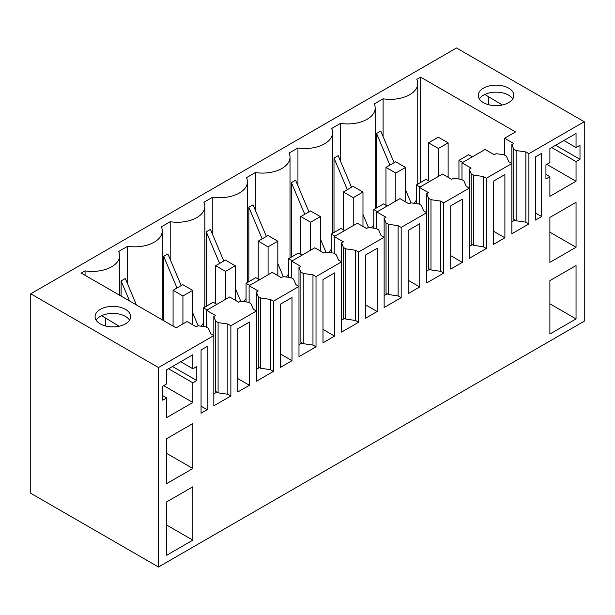 <?xml version="1.0" encoding="UTF-8"?>
<svg xmlns="http://www.w3.org/2000/svg" width="615" height="615" viewBox="0 0 615 615"><rect width="100%" height="100%" fill="white"/><g stroke="black" fill="none" stroke-linecap="round" stroke-linejoin="round"><path stroke-width="0.92" d="M158.478 567.015L30.75 493.268L30.75 293.801L158.478 367.547L158.478 567.015L584.25 321.199L584.25 121.732L456.522 47.985L30.75 293.801M584.25 121.732L528.9 153.689L528.9 223.921L525.856 222.169L516.123 220.762L513.763 219.401L514.202 220.47L511.872 221.815M528.9 153.689L525.856 151.936L516.123 150.529L513.763 149.161L511.872 144.556L511.872 163.521L486.327 178.273L483.282 176.513L473.55 175.106L471.19 173.745L469.291 169.14L471.121 168.087L461.996 162.821L485.104 149.476L494.229 154.742L496.051 153.689L504.031 154.78L506.399 156.149L508.828 161.768L511.872 163.521L511.872 233.754L528.9 223.921M486.327 178.273L486.327 248.506L483.282 246.746L473.55 245.347L471.19 243.978L471.628 245.047L469.291 246.4M469.291 169.14L469.291 188.105L443.746 202.85L440.701 201.097L430.977 199.691L428.609 198.33L426.718 193.717L428.54 192.664L419.415 187.398L442.531 174.053L451.656 179.326L453.478 178.273L461.458 179.365L463.818 180.725L466.255 186.345L469.291 188.105L469.291 258.338L486.327 248.506M443.746 202.85L443.746 273.083L440.701 271.33L430.977 269.924L428.609 268.563L429.055 269.631L426.718 270.977M426.718 193.717L426.718 212.682L401.172 227.435L398.128 225.674L388.396 224.275L386.036 222.907L384.137 218.302L385.966 217.249L376.841 211.983L399.95 198.637L409.075 203.903L410.905 202.85L418.877 203.949L421.244 205.31L423.674 210.93L426.718 212.682L426.718 282.915L443.746 273.083M401.172 227.435L401.172 297.668L398.128 295.915L388.396 294.508L386.036 293.14L386.474 294.208L384.137 295.561M384.137 218.302L384.137 237.267L358.591 252.012L355.555 250.259L345.822 248.852L343.454 247.491L341.563 242.887L343.385 241.833L334.26 236.56L357.377 223.222L366.502 228.488L368.324 227.435L376.303 228.526L378.663 229.895L381.1 235.507L384.137 237.267L384.137 307.5L401.172 297.668M358.591 252.012L358.591 322.252L355.555 320.492L345.822 319.085L343.454 317.724L343.9 318.793L341.563 320.138M341.563 242.887L341.563 261.844L316.018 276.596L312.974 274.844L303.241 273.437L300.881 272.068L298.982 267.464L300.812 266.41L291.687 261.144L314.795 247.799L323.921 253.065L325.75 252.012L333.722 253.111L336.09 254.472L338.519 260.091L341.563 261.844L341.563 332.085L358.591 322.252M316.018 276.596L316.018 346.829L312.974 345.077L303.241 343.67L300.881 342.309L301.319 343.378L298.982 344.723M298.982 267.464L298.982 286.429L273.437 301.181L270.4 299.42L260.668 298.014L258.3 296.653L256.409 292.048L258.231 290.995L249.106 285.729L272.222 272.384L281.347 277.649L283.169 276.596L291.149 277.688L293.509 279.056L295.946 284.676L298.982 286.429L298.982 356.662L316.018 346.829M273.437 301.181L273.437 371.414L270.4 369.653L260.668 368.254L258.3 366.886L258.746 367.954L256.409 369.308M256.409 292.048L256.409 311.013L230.863 325.758L227.819 324.005L218.087 322.598L215.727 321.238L213.828 316.625L215.657 315.572L206.532 310.306L229.649 296.96L238.766 302.234L240.596 301.181L248.575 302.273L250.935 303.633L253.365 309.253L256.409 311.013L256.409 381.246L273.437 371.414M230.863 325.758L230.863 395.991L227.819 394.238L218.087 392.831L215.727 391.471L216.165 392.539L213.828 393.884M119.71 295.3L119.71 255.525A27.529 15.89 -0 0 1 85.055 270.877L81.234 273.083L176.121 327.864L187.068 321.545L196.193 326.811L198.015 325.758L205.994 326.857L208.354 328.218L210.791 333.837L213.828 335.59L213.828 405.823L230.863 395.991M213.828 316.625L213.828 335.59L158.478 367.547M535.588 156.848L535.588 220.062L541.677 216.549L541.677 153.335L535.588 156.848M456.522 202.496L450.726 205.848L450.726 269.055L462.319 262.367L462.319 199.152L456.522 202.496M377.164 248.314L365.571 255.01L365.571 318.216L377.164 311.528L377.164 248.314M292.01 297.483L280.417 304.171L280.417 367.386L292.01 360.69L292.01 297.483M408.145 230.425L408.145 293.639L419.738 286.944L419.738 223.737L408.145 230.425M493.299 244.478L504.892 237.782L504.892 174.575L493.299 181.264L493.299 244.478M576.04 247.276L576.04 202.327L549.887 217.426L549.887 262.374L576.04 247.276L549.887 232.178M549.887 334.014L549.887 280.64L576.04 265.534L576.04 318.916L549.887 334.014M549.887 176.69L549.887 196.354L576.04 181.256L576.04 161.591L579.991 159.308L579.991 145.263L576.04 147.546L576.04 133.493L549.887 148.599L549.887 162.644L545.928 164.928L545.928 178.973L549.887 176.69L545.928 174.406M249.429 385.274L249.429 322.06L237.836 328.756L237.836 391.963L249.429 385.274L237.836 378.579M207.14 409.69L207.14 346.476L201.059 349.989L201.059 413.203L207.14 409.69L201.059 406.177M192.849 486.773L166.696 501.871L166.696 555.245L192.849 540.147L192.849 486.773M166.696 397.92L166.696 417.593L192.849 402.487L192.849 382.822L196.8 380.539L196.8 366.494L192.849 368.777L192.849 354.732L166.696 369.83L166.696 383.875L162.737 386.159L162.737 400.204L166.696 397.92L162.737 395.645M192.849 468.507L192.849 423.558L166.696 438.656L166.696 483.613L192.849 468.507L166.696 453.409M322.99 342.801L334.583 336.113L334.583 272.899L322.99 279.594L322.99 342.801M162.283 319.877L162.283 230.948A27.529 15.89 -0 0 1 127.636 246.292L118.772 251.412A27.529 15.89 -0 0 1 119.71 255.525M162.283 230.948A27.529 15.89 -0 0 0 161.345 226.835L170.209 221.715A27.529 15.89 -0 0 0 204.864 206.363A27.529 15.89 -0 0 0 203.926 202.25L212.79 197.131A27.529 15.89 -0 0 0 247.438 181.779A27.529 15.89 -0 0 0 246.5 177.666L255.363 172.554A27.529 15.89 -0 0 0 290.019 157.202A27.529 15.89 -0 0 0 289.081 153.089L297.944 147.969A27.529 15.89 -0 0 0 332.592 132.617A27.529 15.89 -0 0 0 331.654 128.504L340.518 123.384A27.529 15.89 -0 0 0 375.173 108.04A27.529 15.89 -0 0 0 374.235 103.927L383.099 98.807A27.529 15.89 -0 0 0 417.746 83.456A27.529 15.89 -0 0 0 416.809 79.343L420.629 77.136L515.516 131.917L504.569 138.237L504.569 155.095M511.872 144.556L513.694 143.503L504.569 138.237M478.993 98.285A17.781 10.263 -0 0 0 498.58 105.557A17.781 10.263 -0 0 0 513.832 95.394A17.781 10.263 -0 0 0 513.118 92.504A17.781 10.263 -0 0 0 493.53 85.231A17.781 10.263 -0 0 0 478.278 95.394A17.781 10.263 -0 0 0 478.993 98.285M117.865 306.777A17.781 10.263 -0 0 0 95.079 316.625A17.781 10.263 -0 0 0 107.856 326.48A17.781 10.263 -0 0 0 130.641 316.625A17.781 10.263 -0 0 0 117.865 306.777M525.856 151.936L525.856 222.169M483.282 176.513L483.282 246.746M440.701 201.097L440.701 271.33M398.128 225.674L398.128 295.915M355.555 250.259L355.555 320.492M312.974 274.844L312.974 345.077M270.4 299.42L270.4 369.653M227.819 324.005L227.819 394.238M541.677 216.549L535.588 213.036M462.319 262.367L450.726 255.671M377.164 311.528L365.571 304.832M292.01 360.69L280.417 354.002M419.738 286.944L408.145 280.256M504.892 237.782L493.299 231.094M576.04 318.916L549.887 303.818M576.04 181.256L546.843 164.397M576.04 161.591L551.709 147.546M512.764 98.907A17.781 10.263 -0 0 0 496.051 92.15A17.781 10.263 -0 0 0 479.346 98.907M576.04 147.546L563.87 140.52M502.347 104.996L484.805 94.472M579.991 159.308L555.66 145.263M488.756 104.758L488.756 97.155M192.849 540.147L166.696 525.049M129.573 320.138A17.781 10.263 -0 0 0 117.865 313.804A17.781 10.263 -0 0 0 96.155 320.138M119.149 326.227L101.613 315.703M192.849 368.777L180.679 361.751M105.565 318.386L105.565 325.988M196.8 380.539L172.469 366.494M192.849 382.822L168.518 368.777M192.849 402.487L163.651 385.636M334.583 336.113L322.99 329.417M136.422 304.948L125.299 278.549L121.109 280.963L121.109 296.107M127.636 246.292L127.636 284.099M181.21 285.598L167.872 253.964L163.69 256.386L163.69 320.692M170.209 259.515L170.209 221.715M200.99 326.165A27.529 15.89 -0 0 0 203.488 322.99M223.783 261.014L210.445 229.387L206.263 231.801L206.263 306.247M212.79 234.938L212.79 197.131M243.563 301.588A27.529 15.89 -0 0 0 246.069 298.406M266.364 236.437L253.026 204.803L248.844 207.217L248.844 281.67M255.363 210.353L255.363 172.554M286.136 277.004A27.529 15.89 -0 0 0 288.643 273.829M308.938 211.852L295.6 180.226L291.418 182.64L291.418 257.085M297.944 185.776L297.944 147.969M328.718 252.419A27.529 15.89 -0 0 0 331.224 249.244M351.519 187.275L338.181 155.641L333.999 158.055L333.999 232.501M340.518 161.192L340.518 123.384M371.291 227.842A27.529 15.89 -0 0 0 373.797 224.66M394.092 162.691L380.754 131.056L376.572 133.478L376.572 207.924M383.099 98.807L383.099 136.607M413.872 203.257A27.529 15.89 -0 0 0 416.378 200.083M420.629 182.486L420.629 77.136M513.763 149.161L513.763 219.401M516.123 150.529L516.123 220.762M85.055 270.877L85.055 275.289M461.996 162.821L461.996 179.672M471.19 173.745L471.19 243.978M473.55 175.106L473.55 245.347M419.415 187.398L419.415 204.257M428.609 198.33L428.609 268.563M430.977 199.691L430.977 269.924M376.841 211.983L376.841 228.834M386.036 222.907L386.036 293.14M388.396 224.275L388.396 294.508M334.26 236.56L334.26 253.418M343.454 247.491L343.454 317.724M345.822 248.852L345.822 319.085M291.687 261.144L291.687 278.003M300.881 272.068L300.881 342.309M303.241 273.437L303.241 343.67M249.106 285.729L249.106 302.58M258.3 296.653L258.3 366.886M260.668 298.014L260.668 368.254M206.532 310.306L206.532 327.165M215.727 321.238L215.727 391.471M218.087 322.598L218.087 392.831M129.55 300.981L121.109 280.963M177.02 288.012L163.69 256.386M198.145 325.781L192.664 312.766M219.601 263.435L206.263 231.801M240.726 301.196L235.238 288.189M262.175 238.851L248.844 207.217M283.3 276.612L277.819 263.604M304.756 214.274L291.418 182.64M325.881 252.035L320.392 239.027M347.329 189.689L333.999 158.055M368.454 227.45L362.973 214.443M389.91 165.104L376.572 133.478M411.035 202.873L405.546 189.858M472.335 156.848L468.684 154.742L458.951 160.361L458.951 179.019M462.603 162.468L458.951 160.361M448.127 177.289L448.127 142.872L438.272 137.183L428.54 142.803L428.54 180.725M448.127 142.872L438.395 148.492L428.54 142.803M438.395 148.492L438.395 176.444M429.754 181.433L426.11 179.326L416.378 184.946L416.378 203.603M420.022 187.052L416.378 184.946M405.546 201.866L405.546 167.457L395.699 161.768L385.966 167.388L385.966 205.31M405.546 167.457L395.814 173.076L385.966 167.388M395.814 173.076L395.814 201.028M387.181 206.01L383.529 203.903L373.797 209.523L373.797 228.18M377.449 211.629L373.797 209.523M362.973 226.451L362.973 192.034L353.118 186.345L343.385 191.965L343.385 229.895M362.973 192.034L353.241 197.653L343.385 191.965M353.241 197.653L353.241 225.605M344.6 230.594L340.956 228.488L331.224 234.107L331.224 252.765M334.868 236.214L331.224 234.107M320.392 251.028L320.392 216.618L310.544 210.93L300.812 216.549L300.812 254.472M320.392 216.618L310.66 222.238L300.812 216.549M310.66 222.238L310.66 250.19M302.026 255.179L298.375 253.073L288.643 258.684L288.643 277.35M292.294 260.791L288.643 258.684M277.819 275.612L277.819 241.203L267.963 235.514L258.231 241.126L258.231 279.056M277.819 241.203L268.086 246.815L258.231 241.126M268.086 246.815L268.086 274.767M259.445 279.756L255.802 277.649L246.069 283.269L246.069 301.927M249.713 285.375L246.069 283.269M235.238 300.197L235.238 265.78L225.39 260.091L215.657 265.711L215.657 303.633M235.238 265.78L225.513 271.4L215.657 265.711M225.513 271.4L225.513 299.351M216.872 304.34L213.221 302.234L203.488 307.854L203.488 326.511M207.14 309.96L203.488 307.854M192.664 324.774L192.664 290.365L182.809 284.676L173.076 290.295L173.076 326.111M192.664 290.365L182.932 295.984L173.076 290.295M182.932 295.984L182.932 323.936M204.864 307.062L204.864 206.363M247.438 282.477L247.438 181.779M290.019 257.893L290.019 157.202M332.592 233.316L332.592 132.617M375.173 208.731L375.173 108.04M417.746 184.154L417.746 83.456"/></g></svg>
